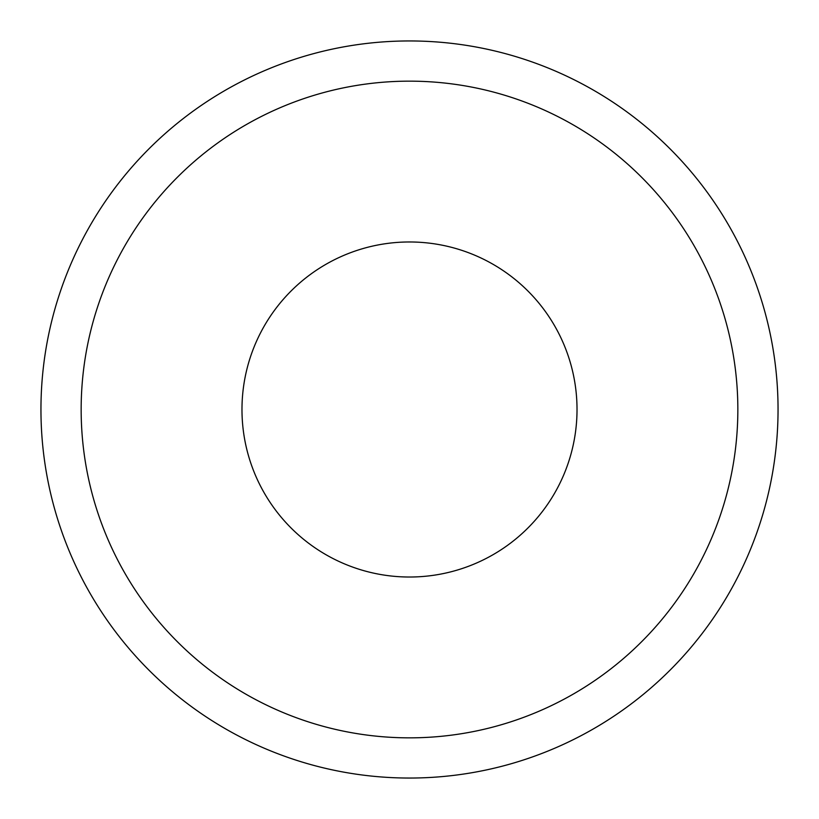 <?xml version="1.0" encoding="UTF-8"?>
<svg xmlns="http://www.w3.org/2000/svg" width="819" height="819" viewBox="0 0 819 819"><rect width="100%" height="100%" fill="white"/><g stroke="black" fill="none" stroke-linecap="round" stroke-linejoin="round"><path stroke-width="1.23" d="M409.5 241.974A167.526 167.526 0 0 1 575.849 389.701A167.526 167.526 0 0 1 429.289 575.849A167.526 167.526 0 0 1 243.151 429.269A167.526 167.526 0 0 1 409.5 241.974M777.149 383.804A368.55 368.55 -26.1 0 1 731.961 587.96A368.55 368.55 0 0 1 40.981 414.127A368.55 368.55 179 0 1 409.5 40.95A368.55 368.55 180 0 1 777.149 383.804M609.531 99.959A368.55 368.55 0.3 0 1 778.019 404.873A368.55 368.55 0.3 0 0 609.531 99.959M81.153 409.5A328.347 328.347 0 0 1 409.5 81.153A328.347 328.347 0 0 1 737.847 409.531A328.347 328.347 0 0 1 409.48 737.847A328.347 328.347 0 0 1 81.153 409.5"/></g></svg>
